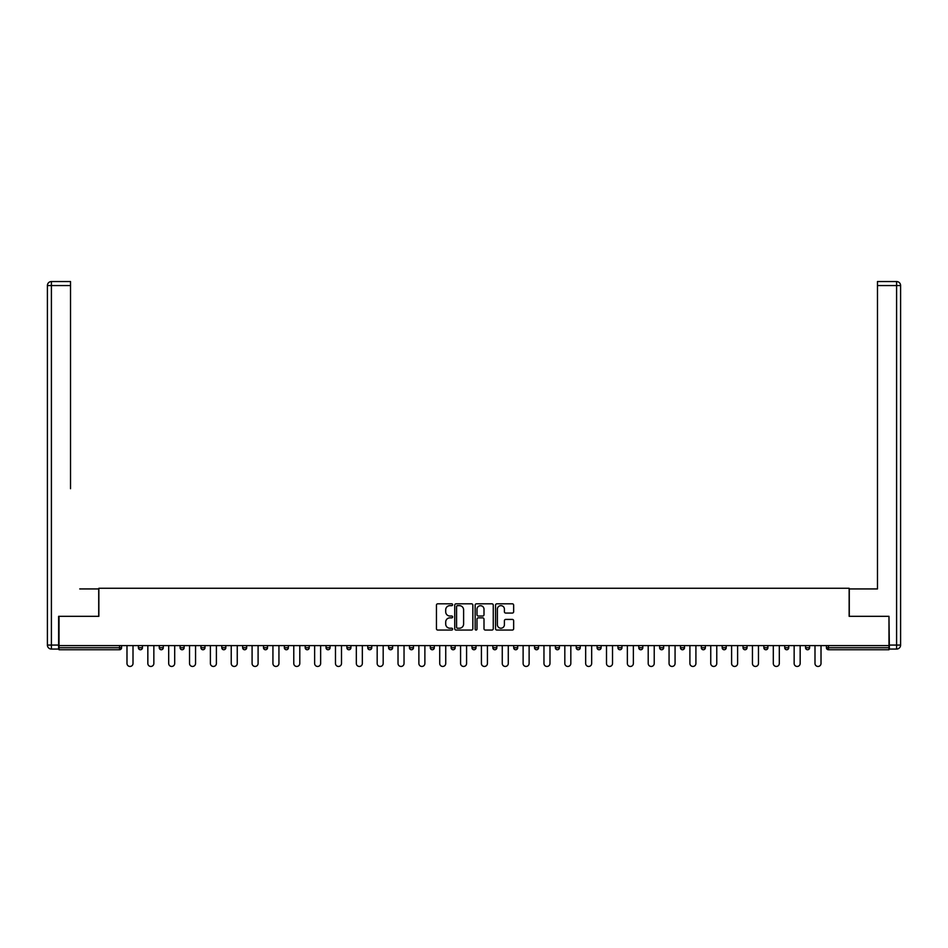 <?xml version="1.0" encoding="UTF-8"?>
<svg xmlns="http://www.w3.org/2000/svg" width="948" height="948" viewBox="0 0 948 948"><rect width="100%" height="100%" fill="white"/><g stroke="black" fill="none" stroke-linecap="round" stroke-linejoin="round"><path stroke-width="1.42" d="M452.623 604.729A0.912 0.912 0 0 0 451.698 603.817L437.763 603.817A1.315 1.315 0 0 0 436.447 605.132L436.447 628.737A1.315 1.315 0 0 0 437.763 630.053L451.698 630.053A0.912 0.912 0 0 0 452.623 629.14A0.912 0.912 0 0 0 451.698 628.216L449.897 628.216A4.195 4.195 0 0 1 445.702 624.021L445.702 622.054A4.195 4.195 0 0 1 449.897 617.859L451.698 617.859A0.912 0.912 0 0 0 452.623 616.935A0.912 0.912 0 0 0 451.698 616.022L449.897 616.022A4.195 4.195 0 0 1 445.702 611.815L445.702 609.848A4.195 4.195 0 0 1 449.897 605.654L451.698 605.654A0.912 0.912 0 0 0 452.623 604.729M512.335 613.06A1.315 1.315 0 0 0 513.65 611.756L513.65 605.132A1.315 1.315 0 0 0 512.335 603.817L496.859 603.817A1.315 1.315 0 0 0 495.543 605.132L495.543 628.737A1.315 1.315 0 0 0 496.859 630.053L512.335 630.053A1.315 1.315 0 0 0 513.65 628.737L513.65 620.739A1.315 1.315 0 0 0 512.335 619.423L505.711 619.423A1.315 1.315 0 0 0 504.407 620.739L504.407 624.708A3.508 3.508 0 0 1 500.888 628.216A3.508 3.508 0 0 1 497.38 624.708L497.38 609.161A3.508 3.508 0 0 1 500.888 605.654A3.508 3.508 0 0 1 504.407 609.161L504.407 611.756A1.315 1.315 0 0 0 505.711 613.06L512.335 613.06M61.964 281.544L51.405 281.544L70.519 281.544L61.964 281.544L70.519 281.544L70.519 285.561L51.405 285.561L51.405 645.067L58.622 645.067L58.622 616.33L98.853 616.33L98.853 588.27L849.147 588.27L849.147 616.33L888.975 616.33L888.975 645.6L59.025 645.6L59.025 647.745L119.567 647.745L119.567 645.6M59.025 616.33L59.025 645.6M472.851 605.132A1.315 1.315 0 0 0 471.535 603.817L456.059 603.817A1.315 1.315 0 0 0 454.744 605.132L454.744 628.737A1.315 1.315 0 0 0 456.059 630.053L471.535 630.053A1.315 1.315 0 0 0 472.851 628.737L472.851 605.132M476.465 603.817L491.941 603.817A1.315 1.315 0 0 1 493.256 605.132L493.256 628.737A1.315 1.315 0 0 1 491.941 630.053L485.317 630.053A1.315 1.315 0 0 1 484.001 628.737L484.001 619.163A1.315 1.315 0 0 0 482.686 617.859L478.302 617.859A1.315 1.315 0 0 0 476.986 619.163L476.986 629.14A0.912 0.912 0 0 1 476.062 630.053A0.912 0.912 0 0 1 475.149 629.14L475.149 605.132A1.315 1.315 0 0 1 476.465 603.817M121.569 645.6L121.569 647.745A2.003 2.003 0 0 1 119.567 649.747L59.025 649.747L59.025 647.745M888.975 645.6L888.975 649.747L828.434 649.747A2.003 2.003 0 0 1 826.431 647.745L826.431 645.6M138.408 645.6L138.408 647.745L138.408 645.6M119.567 649.747A2.003 2.003 0 0 0 121.569 647.745A2.003 2.003 0 0 1 119.567 649.747L119.567 647.745L121.569 647.745M140.423 649.747A2.003 2.003 0 0 1 138.408 647.745A2.003 2.003 0 0 0 140.423 649.747A2.003 2.003 0 0 0 142.425 647.745L142.425 645.6L142.425 647.745A2.003 2.003 0 0 1 140.423 649.747A2.003 2.003 0 0 1 138.408 647.745L142.425 647.745A2.003 2.003 0 0 1 140.423 649.747M159.264 645.6L159.264 647.745L159.264 645.6M163.269 645.6L163.269 647.745A2.003 2.003 0 0 1 161.267 649.747A2.003 2.003 0 0 1 159.264 647.745A2.003 2.003 0 0 0 161.267 649.747A2.003 2.003 0 0 0 163.269 647.745A2.003 2.003 0 0 1 161.267 649.747A2.003 2.003 0 0 1 159.264 647.745L163.269 647.745M180.108 645.6L180.108 647.745L180.108 645.6M184.125 645.6L184.125 647.745L184.125 645.6M200.964 647.745A2.003 2.003 0 0 0 202.967 649.747A2.003 2.003 0 0 0 204.969 647.745A2.003 2.003 0 0 1 202.967 649.747A2.003 2.003 0 0 0 204.969 647.745L204.969 645.6L204.969 647.745L200.964 647.745A2.003 2.003 0 0 0 202.967 649.747A2.003 2.003 0 0 1 200.964 647.745L200.964 645.6M221.808 645.6L221.808 647.745L221.808 645.6M225.814 645.6L225.814 647.745L225.814 645.6M246.67 645.6L246.67 647.745A2.003 2.003 0 0 1 244.667 649.747A2.003 2.003 0 0 1 242.652 647.745L242.652 645.6M265.511 649.747A2.003 2.003 0 0 0 267.514 647.745L267.514 645.6L267.514 647.745A2.003 2.003 0 0 1 265.511 649.747A2.003 2.003 0 0 1 263.508 647.745L263.508 645.6M284.353 645.6L284.353 647.745L284.353 645.6M288.37 645.6L288.37 647.745A2.003 2.003 0 0 1 286.355 649.747A2.003 2.003 0 0 1 284.353 647.745L288.37 647.745A2.003 2.003 0 0 1 286.355 649.747M309.214 645.6L309.214 647.745A2.003 2.003 0 0 1 307.211 649.747A2.003 2.003 0 0 1 305.209 647.745L305.209 645.6M328.055 649.747A2.003 2.003 0 0 0 330.058 647.745L330.058 645.6L330.058 647.745A2.003 2.003 0 0 1 328.055 649.747A2.003 2.003 0 0 1 326.053 647.745L326.053 645.6M350.914 645.6L350.914 647.745A2.003 2.003 0 0 1 348.911 649.747A2.003 2.003 0 0 1 346.897 647.745L346.897 645.6M367.753 645.6L367.753 647.745L367.753 645.6M371.758 645.6L371.758 647.745A2.003 2.003 0 0 1 369.756 649.747A2.003 2.003 0 0 1 367.753 647.745L371.758 647.745A2.003 2.003 0 0 1 369.756 649.747M392.614 645.6L392.614 647.745L388.597 647.745A2.003 2.003 0 0 0 390.6 649.747A2.003 2.003 0 0 1 388.597 647.745L388.597 645.6M411.456 649.747A2.003 2.003 0 0 0 413.458 647.745L413.458 645.6L413.458 647.745A2.003 2.003 0 0 1 411.456 649.747A2.003 2.003 0 0 1 409.453 647.745L409.453 645.6M434.303 645.6L434.303 647.745A2.003 2.003 0 0 1 432.3 649.747A2.003 2.003 0 0 1 430.297 647.745L430.297 645.6M451.141 645.6L451.141 647.745L451.141 645.6M455.159 645.6L455.159 647.745A2.003 2.003 0 0 1 453.156 649.747A2.003 2.003 0 0 1 451.141 647.745L455.159 647.745A2.003 2.003 0 0 1 453.156 649.747M476.003 645.6L476.003 647.745A2.003 2.003 0 0 1 474 649.747A2.003 2.003 0 0 1 471.997 647.745L471.997 645.6M492.841 647.745L496.859 647.745A2.003 2.003 0 0 1 494.844 649.747A2.003 2.003 0 0 0 496.859 647.745L496.859 645.6L496.859 647.745A2.003 2.003 0 0 1 494.844 649.747A2.003 2.003 0 0 1 492.841 647.745L492.841 645.6M517.703 645.6L517.703 647.745A2.003 2.003 0 0 1 515.7 649.747A2.003 2.003 0 0 1 513.697 647.745L513.697 645.6M534.542 645.6L534.542 647.745L534.542 645.6M538.547 645.6L538.547 647.745L538.547 645.6M555.386 645.6L555.386 647.745L555.386 645.6M559.403 645.6L559.403 647.745A2.003 2.003 0 0 1 557.4 649.747A2.003 2.003 0 0 1 555.386 647.745L559.403 647.745A2.003 2.003 0 0 1 557.4 649.747M576.242 645.6L576.242 647.745L576.242 645.6M580.247 645.6L580.247 647.745L580.247 645.6M597.086 645.6L597.086 647.745L597.086 645.6M601.103 645.6L601.103 647.745A2.003 2.003 0 0 1 599.089 649.747A2.003 2.003 0 0 1 597.086 647.745A2.003 2.003 0 0 0 599.089 649.747A2.003 2.003 0 0 0 601.103 647.745A2.003 2.003 0 0 1 599.089 649.747A2.003 2.003 0 0 1 597.086 647.745L601.103 647.745M621.947 645.6L621.947 647.745A2.003 2.003 0 0 1 619.945 649.747A2.003 2.003 0 0 1 617.942 647.745L617.942 645.6M642.791 645.6L642.791 647.745L638.786 647.745A2.003 2.003 0 0 0 640.789 649.747A2.003 2.003 0 0 1 638.786 647.745L638.786 645.6M663.647 645.6L663.647 647.745A2.003 2.003 0 0 1 661.645 649.747A2.003 2.003 0 0 1 659.63 647.745L659.63 645.6M680.486 645.6L680.486 647.745L680.486 645.6M684.492 645.6L684.492 647.745A2.003 2.003 0 0 1 682.489 649.747A2.003 2.003 0 0 1 680.486 647.745A2.003 2.003 0 0 0 682.489 649.747A2.003 2.003 0 0 1 680.486 647.745L684.492 647.745A2.003 2.003 0 0 1 682.489 649.747M705.348 645.6L705.348 647.745A2.003 2.003 0 0 1 703.333 649.747A2.003 2.003 0 0 1 701.33 647.745L701.33 645.6M726.192 645.6L726.192 647.745L722.186 647.745A2.003 2.003 0 0 0 724.189 649.747A2.003 2.003 0 0 1 722.186 647.745L722.186 645.6M747.036 645.6L747.036 647.745A2.003 2.003 0 0 1 745.033 649.747A2.003 2.003 0 0 1 743.031 647.745L743.031 645.6M767.892 645.6L767.892 647.745L763.875 647.745A2.003 2.003 0 0 0 765.889 649.747A2.003 2.003 0 0 1 763.875 647.745L763.875 645.6M788.736 645.6L788.736 647.745A2.003 2.003 0 0 1 786.733 649.747A2.003 2.003 0 0 1 784.731 647.745L784.731 645.6M809.592 645.6L809.592 647.745L805.575 647.745A2.003 2.003 0 0 0 807.577 649.747A2.003 2.003 0 0 1 805.575 647.745L805.575 645.6M182.111 649.747A2.003 2.003 0 0 1 180.108 647.745A2.003 2.003 0 0 0 182.111 649.747A2.003 2.003 0 0 0 184.125 647.745A2.003 2.003 0 0 1 182.111 649.747A2.003 2.003 0 0 1 180.108 647.745L184.125 647.745A2.003 2.003 0 0 1 182.111 649.747M223.811 649.747A2.003 2.003 0 0 1 221.808 647.745A2.003 2.003 0 0 0 223.811 649.747A2.003 2.003 0 0 0 225.814 647.745A2.003 2.003 0 0 1 223.811 649.747A2.003 2.003 0 0 1 221.808 647.745L225.814 647.745A2.003 2.003 0 0 1 223.811 649.747M390.6 649.747A2.003 2.003 0 0 0 392.614 647.745A2.003 2.003 0 0 1 390.6 649.747A2.003 2.003 0 0 1 388.597 647.745M536.544 649.747A2.003 2.003 0 0 1 534.542 647.745L538.547 647.745A2.003 2.003 0 0 1 536.544 649.747A2.003 2.003 0 0 0 538.547 647.745A2.003 2.003 0 0 1 536.544 649.747M578.244 649.747A2.003 2.003 0 0 1 576.242 647.745A2.003 2.003 0 0 0 578.244 649.747A2.003 2.003 0 0 0 580.247 647.745A2.003 2.003 0 0 1 578.244 649.747A2.003 2.003 0 0 1 576.242 647.745L580.247 647.745M640.789 649.747A2.003 2.003 0 0 0 642.791 647.745A2.003 2.003 0 0 1 640.789 649.747A2.003 2.003 0 0 1 638.786 647.745M724.189 649.747A2.003 2.003 0 0 0 726.192 647.745A2.003 2.003 0 0 1 724.189 649.747A2.003 2.003 0 0 1 722.186 647.745M767.892 647.745A2.003 2.003 0 0 1 765.889 649.747A2.003 2.003 0 0 0 767.892 647.745A2.003 2.003 0 0 1 765.889 649.747A2.003 2.003 0 0 1 763.875 647.745M807.577 649.747A2.003 2.003 0 0 0 809.592 647.745A2.003 2.003 0 0 1 807.577 649.747A2.003 2.003 0 0 1 805.575 647.745M457.505 605.654A0.912 0.912 0 0 0 456.581 606.566L456.581 627.303A0.912 0.912 0 0 0 457.505 628.216L459.401 628.216A4.195 4.195 0 0 0 463.608 624.021L463.608 609.848A4.195 4.195 0 0 0 459.401 605.654L457.505 605.654M484.001 609.232A3.508 3.508 0 0 0 480.494 605.725A3.508 3.508 0 0 0 476.986 609.232L476.986 614.707A1.315 1.315 0 0 0 478.302 616.022L482.686 616.022A1.315 1.315 0 0 0 484.001 614.707L484.001 609.232M126.985 663.446L126.985 645.6L126.985 663.446A3.01 3.01 0 0 0 129.995 666.456A3.01 3.01 0 0 0 133.004 663.446L133.004 645.6M98.722 616.33L98.722 588.933L79.739 588.933M70.519 285.561L70.519 488.706M58.622 645.067L58.622 649.072L51.405 649.072A4.005 4.005 0 0 1 47.4 645.067L47.4 285.561A4.005 4.005 0 0 1 51.405 281.544A4.005 4.005 0 0 0 47.4 285.561A4.005 4.005 0 0 1 51.405 281.544A4.005 4.005 0 0 0 47.4 285.561L51.405 285.561L51.405 281.544M868.261 588.933L877.481 588.933L877.481 281.544L896.595 281.544L877.481 281.544M849.278 616.33L849.278 588.933L877.481 588.933L877.481 488.706M889.378 645.067L896.595 645.067L896.595 285.561L900.6 285.561A4.005 4.005 0 0 0 896.595 281.544A4.005 4.005 0 0 1 900.6 285.561L900.6 645.067A4.005 4.005 0 0 1 896.595 649.072L889.378 649.072L888.975 616.33M147.841 663.446L147.841 645.6L147.841 663.446A3.01 3.01 0 0 0 150.839 666.456A3.01 3.01 0 0 0 153.849 663.446L153.849 645.6M168.685 663.446L168.685 645.6L168.685 663.446A3.01 3.01 0 0 0 171.695 666.456A3.01 3.01 0 0 0 174.693 663.446L174.693 645.6M189.529 663.446L189.529 645.6L189.529 663.446A3.01 3.01 0 0 0 192.539 666.456A3.01 3.01 0 0 0 195.549 663.446L195.549 645.6M210.385 663.446L210.385 645.6L210.385 663.446A3.01 3.01 0 0 0 213.395 666.456A3.01 3.01 0 0 0 216.393 663.446L216.393 645.6M231.229 663.446L231.229 645.6L231.229 663.446A3.01 3.01 0 0 0 234.239 666.456A3.01 3.01 0 0 0 237.249 663.446L237.249 645.6M252.085 663.446L252.085 645.6L252.085 663.446A3.01 3.01 0 0 0 255.083 666.456A3.01 3.01 0 0 0 258.093 663.446L258.093 645.6M272.929 663.446L272.929 645.6L272.929 663.446A3.01 3.01 0 0 0 275.939 666.456A3.01 3.01 0 0 0 278.937 663.446L278.937 645.6M293.773 663.446L293.773 645.6L293.773 663.446A3.01 3.01 0 0 0 296.783 666.456A3.01 3.01 0 0 0 299.793 663.446L299.793 645.6M314.629 663.446L314.629 645.6L314.629 663.446A3.01 3.01 0 0 0 317.639 666.456A3.01 3.01 0 0 0 320.637 663.446L320.637 645.6M335.474 663.446L335.474 645.6L335.474 663.446A3.01 3.01 0 0 0 338.483 666.456A3.01 3.01 0 0 0 341.493 663.446L341.493 645.6M356.329 663.446L356.329 645.6L356.329 663.446A3.01 3.01 0 0 0 359.328 666.456A3.01 3.01 0 0 0 362.337 663.446L362.337 645.6M377.174 663.446L377.174 645.6L377.174 663.446A3.01 3.01 0 0 0 380.184 666.456A3.01 3.01 0 0 0 383.182 663.446L383.182 645.6M398.018 663.446L398.018 645.6L398.018 663.446A3.01 3.01 0 0 0 401.028 666.456A3.01 3.01 0 0 0 404.038 663.446L404.038 645.6M418.874 663.446L418.874 645.6L418.874 663.446A3.01 3.01 0 0 0 421.884 666.456A3.01 3.01 0 0 0 424.882 663.446L424.882 645.6M439.718 663.446L439.718 645.6L439.718 663.446A3.01 3.01 0 0 0 442.728 666.456A3.01 3.01 0 0 0 445.738 663.446L445.738 645.6M460.574 663.446L460.574 645.6L460.574 663.446A3.01 3.01 0 0 0 463.572 666.456A3.01 3.01 0 0 0 466.582 663.446L466.582 645.6M481.418 663.446L481.418 645.6L481.418 663.446A3.01 3.01 0 0 0 484.428 666.456A3.01 3.01 0 0 0 487.426 663.446L487.426 645.6M502.262 663.446L502.262 645.6L502.262 663.446A3.01 3.01 0 0 0 505.272 666.456A3.01 3.01 0 0 0 508.282 663.446L508.282 645.6M523.118 663.446L523.118 645.6L523.118 663.446A3.01 3.01 0 0 0 526.116 666.456A3.01 3.01 0 0 0 529.126 663.446L529.126 645.6M543.962 663.446L543.962 645.6L543.962 663.446A3.01 3.01 0 0 0 546.972 666.456A3.01 3.01 0 0 0 549.982 663.446L549.982 645.6M564.818 663.446L564.818 645.6L564.818 663.446A3.01 3.01 0 0 0 567.816 666.456A3.01 3.01 0 0 0 570.826 663.446L570.826 645.6M585.663 663.446L585.663 645.6L585.663 663.446A3.01 3.01 0 0 0 588.672 666.456A3.01 3.01 0 0 0 591.671 663.446L591.671 645.6M606.507 663.446L606.507 645.6L606.507 663.446A3.01 3.01 0 0 0 609.517 666.456A3.01 3.01 0 0 0 612.527 663.446L612.527 645.6M627.363 663.446L627.363 645.6L627.363 663.446A3.01 3.01 0 0 0 630.361 666.456A3.01 3.01 0 0 0 633.371 663.446L633.371 645.6M648.207 663.446L648.207 645.6L648.207 663.446A3.01 3.01 0 0 0 651.217 666.456A3.01 3.01 0 0 0 654.227 663.446L654.227 645.6M669.063 663.446L669.063 645.6L669.063 663.446A3.01 3.01 0 0 0 672.061 666.456A3.01 3.01 0 0 0 675.071 663.446L675.071 645.6M689.907 663.446L689.907 645.6L689.907 663.446A3.01 3.01 0 0 0 692.917 666.456A3.01 3.01 0 0 0 695.915 663.446L695.915 645.6M710.751 663.446L710.751 645.6L710.751 663.446A3.01 3.01 0 0 0 713.761 666.456A3.01 3.01 0 0 0 716.771 663.446L716.771 645.6M731.607 663.446L731.607 645.6L731.607 663.446A3.01 3.01 0 0 0 734.605 666.456A3.01 3.01 0 0 0 737.615 663.446L737.615 645.6M752.451 663.446L752.451 645.6L752.451 663.446A3.01 3.01 0 0 0 755.461 666.456A3.01 3.01 0 0 0 758.471 663.446L758.471 645.6M773.307 663.446L773.307 645.6L773.307 663.446A3.01 3.01 0 0 0 776.305 666.456A3.01 3.01 0 0 0 779.315 663.446L779.315 645.6M794.151 663.446L794.151 645.6L794.151 663.446A3.01 3.01 0 0 0 797.161 666.456A3.01 3.01 0 0 0 800.159 663.446L800.159 645.6M814.996 663.446L814.996 645.6L814.996 663.446A3.01 3.01 0 0 0 818.005 666.456A3.01 3.01 0 0 0 821.015 663.446L821.015 645.6M828.434 645.6L828.434 647.745L888.975 647.745M826.431 647.745L828.434 647.745L828.434 649.747M244.667 649.747A2.003 2.003 0 0 0 246.67 647.745L242.652 647.745M267.514 647.745L263.508 647.745M307.211 649.747A2.003 2.003 0 0 0 309.214 647.745L305.209 647.745M330.058 647.745L326.053 647.745M348.911 649.747A2.003 2.003 0 0 0 350.914 647.745L346.897 647.745M413.458 647.745L409.453 647.745M432.3 649.747A2.003 2.003 0 0 0 434.303 647.745L430.297 647.745M474 649.747A2.003 2.003 0 0 0 476.003 647.745L471.997 647.745M515.7 649.747A2.003 2.003 0 0 0 517.703 647.745L513.697 647.745M619.945 649.747A2.003 2.003 0 0 0 621.947 647.745L617.942 647.745M661.645 649.747A2.003 2.003 0 0 0 663.647 647.745L659.63 647.745M703.333 649.747A2.003 2.003 0 0 0 705.348 647.745L701.33 647.745M745.033 649.747A2.003 2.003 0 0 0 747.036 647.745L743.031 647.745M786.733 649.747A2.003 2.003 0 0 0 788.736 647.745L784.731 647.745M51.405 649.072L51.405 645.067L47.4 645.067M896.595 281.544L896.595 285.561L877.481 285.561M900.6 645.067L896.595 645.067L896.595 649.072"/></g></svg>
